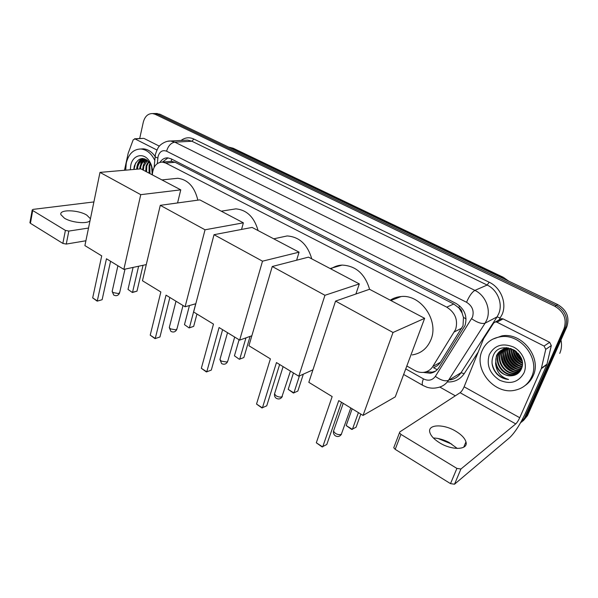 <?xml version="1.0" encoding="UTF-8"?>
<svg xmlns="http://www.w3.org/2000/svg" width="598" height="598" viewBox="0 0 598 598"><rect width="100%" height="100%" fill="white"/><g stroke="black" fill="none" stroke-linecap="round" stroke-linejoin="round"><path stroke-width="0.9" d="M437.213 369.736L433.49 367.68C436.458 366.604 438.768 364.802 440.42 362.261L463.031 325.716L463.457 317.381L462.082 313.001C461.918 310.661 460.826 308.912 458.793 307.761L459.6 305.802M406.819 366.006L414.653 370.416C417.718 372.106 420.85 372.733 424.042 372.292C427.772 371.672 430.687 369.751 432.78 366.522L455.624 329.446C458.21 320.027 455.242 312.597 446.736 307.14L165.691 163.037L162.245 162.088C156.773 162.409 153.522 166.117 152.483 173.226L152.333 174.878M458.793 307.761L462.082 313.001M169.72 161.49L168.12 161.617M458.539 307.634L453.755 304.016L175.079 162.267L171.312 161.333M423.107 372.397L430.343 373.227C434.013 372.599 436.884 370.708 438.947 367.546L465.005 325.626C467.599 316.267 464.653 308.897 456.162 303.5L171.05 158.784L167.664 157.865C164.532 157.797 161.976 159.285 160.002 162.32M140.739 163.695L141.599 160.832L140.739 163.695M141.808 160.324L142.713 158.5L141.808 160.324M139.693 138.542L143.281 122.246C144.828 116.475 147.9 113.583 152.49 113.553L155.166 114.293L554.869 306.281C563.959 311.752 567.001 319.22 564.011 328.668L524.483 418.069L520.297 423.22M455.325 395.816L439.807 387.063M155.943 113.508L159.928 114.218L557.762 304.606C566.784 310.026 569.804 317.426 566.829 326.807L527.496 415.58L521.77 421.986L525.993 416.821L565.424 327.734L525.993 416.821L524.483 418.069M557.762 304.606L556.319 305.443C565.379 310.885 568.406 318.315 565.424 327.734C568.406 318.315 565.379 310.885 556.319 305.443L157.551 114.255L556.319 305.443L554.869 306.281M153.566 113.538L157.551 114.255L153.566 113.538M162.529 162.065L167.978 157.879M435.494 371.179L432.219 372.158L426.254 371.754M143.258 158.545L142.511 160.025M142.361 160.361L142.055 161.154M141.606 162.544L141.412 163.314M527.496 415.58L523.287 420.73M433.408 438.005C438.364 438.132 443.552 439.597 448.978 442.393L457.283 448.448M439.724 442.864C452.23 450.69 468.615 449.905 465.954 441.885C464.825 438.185 461.417 434.619 455.728 431.195C443.447 423.676 427.301 424.251 429.842 432.406C430.896 435.949 434.193 439.433 439.724 442.864M500.07 319.422L501.565 318.622L503.082 318.898L496.953 322.187L544.083 346.055L549.659 342.31L551.304 345.569L546.886 364.571L525.5 413.009C520.26 424.259 515.013 432.444 509.758 437.557L454.525 484.208L450.518 483.633L456.902 468.406L460.923 469.011L515.753 423.907C517.068 422.644 518.391 420.581 519.729 417.718L541.31 368.645L545.757 349.367L544.083 346.055M503.082 318.898L549.659 342.31M451.759 444.12L438.02 438.484M496.953 322.187L495.421 321.903L493.731 322.95L483.647 338.64L464.108 386.801C462.874 389.612 461.536 391.578 460.109 392.707L399.8 431.92L399.471 432.803L400.937 434.387L395.196 449.345L450.518 483.633M395.196 449.345L393.753 447.745L394.097 446.833M400.937 434.387L456.902 468.406M560.976 340.008C561.978 344.747 561.567 349.217 559.743 353.411M482.055 350.832C485.509 342.946 491.586 338.274 500.302 336.816C520.282 333.034 540.614 358.688 531.57 376.987C528.236 384.118 522.719 388.528 515.035 390.21C494.456 395.121 473.422 369.497 482.055 350.832M492.603 339.223L501.946 335.867C521.875 332.084 542.132 357.626 533.117 375.858C531.323 379.88 528.654 383.101 525.104 385.531M497.088 374.243C500.429 377.413 504.264 379.154 508.592 379.468C500.832 377.233 496.497 371.941 495.585 363.599C498.029 371.627 503.292 375.686 511.365 375.776C515.902 375.447 519.184 373.294 521.194 369.332C529.193 352.872 499.838 338.453 493.357 355.414C490.741 362.067 491.982 368.346 497.088 374.243M523.96 372.965C518.466 382.354 510.318 384.753 499.517 380.156C489.687 373.601 486.286 365.101 489.299 354.659C494.449 345.24 502.514 342.691 513.495 347.012C522.929 351.774 527.907 364.07 523.96 372.965M506.312 347.647C502.836 348.866 500.399 351.071 498.986 354.248C494.344 363.614 504.63 376.456 514.4 374.273L519.468 371.986M506.835 347.67C502.873 348.716 500.085 351.011 498.478 354.562C493.836 363.935 504.121 376.792 513.906 374.617L519.856 371.515M503.576 349.262L501.004 352.999C496.385 362.321 506.626 375.088 516.366 372.913L519.468 371.896M503.292 349.359L500.504 353.313C495.877 362.642 506.125 375.432 515.872 373.249L519.251 372.091M504.757 348.926L503.008 351.766C498.403 361.043 508.599 373.743 518.309 371.56L520.185 371.074M504.458 349L502.514 352.073C497.895 361.364 508.106 374.079 517.823 371.896L520.036 371.283M505.998 348.701L504.989 350.54C500.399 359.779 510.557 372.412 520.23 370.229L520.783 370.117M505.676 348.746L504.495 350.839C499.898 360.093 510.072 372.741 519.752 370.558L520.641 370.371M507.306 348.589L506.955 349.322C502.559 358.202 511.821 370.446 521.329 369.018M506.969 348.604L506.469 349.628C501.991 358.651 511.626 371.052 521.202 369.31M508.696 348.619C505.131 356.961 512.815 367.92 521.792 367.777M508.337 348.597C504.383 357.058 512.479 368.57 521.688 368.099M510.176 348.806C509.137 358.023 513.129 363.876 522.144 366.365M509.795 348.739C507.328 356.64 513.854 365.998 522.061 366.738M511.791 349.18C511.529 356.864 515.05 362.052 522.338 364.743M511.372 349.068C510.931 357.148 514.572 362.515 522.308 365.176M513.577 349.83C513.974 355.81 516.889 360.138 522.323 362.822M513.106 349.636C513.361 356.064 516.44 360.624 522.353 363.337M515.708 351.078C516.552 354.958 518.623 358.045 521.919 360.332M515.117 350.652C515.872 355.122 518.197 358.591 522.076 361.043M518.085 353.261L520.828 357.327M511.111 348.574L506.11 348.447C501.767 349.307 498.717 351.669 496.945 355.511C492.535 364.496 501.722 376.972 511.365 375.776M514.796 350.428C511.679 348.821 508.621 348.26 505.609 348.754C501.259 349.621 498.201 351.975 496.43 355.825L495.585 363.599M515.812 351.161C516.889 354.756 518.907 357.746 521.86 360.123M513.66 351.123C514.758 355.952 517.427 359.749 521.658 362.508M511.746 352.147C512.845 357.133 515.581 361.035 519.961 363.846M509.825 353.179C510.909 358.329 513.712 362.328 518.242 365.191M508.031 347.797L507.926 348.275M507.866 348.589L507.635 350.877M507.881 354.225C508.95 359.533 511.828 363.636 516.5 366.544M519.423 367.927L521.531 368.532M505.923 355.287C506.984 360.744 509.922 364.959 514.743 367.912M503.95 356.356C504.989 361.977 507.994 366.29 512.964 369.287M515.797 370.588L519.901 371.463M501.961 357.447C502.985 363.218 506.05 367.628 511.17 370.678M516.179 351.452L521.74 359.69M513.704 349.89C514.624 355.384 517.494 359.622 522.308 362.605M511.716 349.972C512.471 356.625 515.88 361.506 521.934 364.623M509.81 351.041C510.543 357.821 514.003 362.792 520.185 365.939M508.225 347.827L508.136 348.275M508.083 348.589L507.934 349.703M507.896 352.125C508.606 359.032 512.112 364.085 518.421 367.262M520.574 368.069L521.606 368.338M505.96 353.216C506.648 360.258 510.206 365.385 516.642 368.6M504.009 354.315C504.667 361.498 508.278 366.709 514.841 369.945M502.036 355.436C502.671 362.747 506.327 368.032 513.017 371.306M492.057 363.464C494.053 372.674 499.569 378.003 508.592 379.468M390.255 300.196C393.506 298.081 397.124 296.87 401.094 296.556C420.603 294.111 439.201 320.491 430.956 339.642C427.286 348.425 421.029 353.515 412.172 354.928M332.159 396.579L316.312 442.789L322.688 446.923L338.752 400.608L363.038 415.438L393.021 332.488L335.56 301.093L308.822 382.331L332.159 396.579M316.312 442.789L322.068 446.915L326.785 444.508L341.503 402.282M335.56 301.093L369.519 289.275L424.647 318.315L395.271 396.878L363.038 415.438M424.647 318.315L393.021 332.488M360.803 414.07L356.064 427.234L351.721 429.431L346.197 425.559L352.147 408.785M358.404 412.605L352.379 429.409L346.197 425.559M330.911 268.943C334.245 266.566 337.982 265.28 342.108 265.086C355.803 265.781 364.959 273.854 369.586 289.312M270.393 358.867L256.527 404.061L262.41 407.873L276.463 362.575L298.791 376.209L324.946 295.292L272.254 266.506L248.91 345.749L270.393 358.867M256.527 404.061L261.931 407.933L266.745 405.81L279.64 364.511M312.933 369.833L298.791 376.209M272.254 266.506L308.501 257.14L359.308 283.901L324.946 295.292M355.892 294.014L359.308 283.901M303.336 374.154L297.841 391.07L293.401 393.028L288.199 389.365L293.454 372.95M299.419 375.925L293.91 392.931L288.199 389.365M280.006 237.481L287.16 235.941C299.359 236.853 307.559 244.492 311.76 258.852M213.479 324.116L201.332 368.301L206.773 371.821L219.077 327.532L239.671 340.105L262.507 261.184L214.024 234.693L193.632 311.999L213.479 324.116M201.332 368.301L206.422 371.956L211.303 370.08L222.606 329.692M251.855 335.762L239.671 340.105M214.024 234.693L252.102 227.427L299.075 252.169L262.507 261.184M296.623 260.205L299.075 252.169M206.422 371.956L211.303 370.08M250.076 336.397L243.857 357.544L239.35 359.286L234.438 355.825L239.08 339.746M245.95 337.87L239.738 359.129L243.857 357.544M234.438 355.825L239.35 359.286M230.432 209.726L235.874 208.859C246.832 209.92 254.24 217.164 258.097 230.589M160.847 291.981L150.218 335.179L155.263 338.446L166.035 295.143L185.088 306.774L205.039 229.789L160.279 205.331L142.466 280.754L160.847 291.981M150.218 335.179L155.024 338.64L159.95 336.973L169.862 297.483M195.808 303.739L185.088 306.774M160.279 205.331L199.814 199.881L243.371 222.83L205.039 229.789M241.547 229.445L243.371 222.83M155.024 338.64L159.95 336.973M196.959 314.025L193.677 326.381L189.118 327.928L184.468 324.647L189.454 305.541M195.725 303.762L189.409 327.726L193.677 326.381M184.468 324.647L189.118 327.928M173.794 178.69L177.741 178.279C187.929 179.594 194.634 186.89 197.848 200.158M101.712 255.869L92.683 297.901L97.302 300.891L106.451 258.762L123.846 269.384L140.754 194.664L99.986 172.396L84.901 245.606L101.712 255.869M92.683 297.901L97.175 301.145L102.131 299.71L110.563 261.274M146.278 264.6L123.846 269.384M99.986 172.396L140.889 168.845L180.76 189.85L140.754 194.664M177.569 202.946L180.76 189.85M97.175 301.145L102.131 299.71M143.049 265.288L136.972 291.166L132.375 292.504L128.017 289.417L133.085 267.411M138.609 266.23L132.554 292.25L136.972 291.166M128.017 289.417L132.375 292.504M90.433 218.733L86.785 215.116C78.159 209.681 58.739 209.233 60.929 214.689L64.42 218.188C71.611 222.762 87.719 224.213 90.051 220.602M143.385 138.37L135.028 138.915L156.885 149.986M144.111 138.489L159.382 146.166M85.895 240.77L66.266 244.074L62.85 243.408L65.399 230.394L68.83 231.075L88.511 228.055M93.893 201.937L33.084 209.382L32.202 210.003L32.711 210.518L30.423 223.316L62.85 243.408M30.423 223.316L29.967 222.478M32.711 210.518L65.399 230.394M135.028 138.915L133.175 139.857L128.174 153.305L124.474 170.273M144.013 162.462L144.492 160.683M144.656 160.174L145.097 159.008M125.692 170.168L126.29 162.948C128.66 153.85 133.489 149.194 140.784 148.992C146.645 149.552 151.294 153.32 154.747 160.294M140.717 148.992L143.228 148.842C147.773 149.186 151.72 151.698 155.054 156.377M130.319 169.765L130.768 165.31C132.704 154.815 143.804 152.124 149.365 161.131C151.533 164.525 152.595 168.382 152.535 172.702M152.027 174.713C152.826 170.609 152.124 166.76 149.941 163.172C143.43 156.295 138.22 157.267 134.303 166.087L133.765 169.466M146.069 159.823C143.513 160.937 141.786 163.097 140.881 166.304L140.448 168.89M145.68 159.748C142.952 160.765 141.106 162.97 140.126 166.364L139.693 168.95M147.519 160.436L143.871 166.057L143.4 170.168M147.213 160.197C145.209 161.512 143.841 163.486 143.124 166.117L142.645 169.772M149.216 161.333L146.839 165.81L146.54 171.828M148.506 161.355L146.099 165.87L145.733 171.402M150.375 163.882L149.792 165.564L149.978 173.637M149.978 163.232L149.052 165.624L149.089 173.166M152.243 169.608L152.348 170.886M151.668 166.902L152.228 173.607M146.488 159.696L145.628 159.614C141.883 159.726 139.297 162.043 137.861 166.558L137.428 169.152M145.628 159.614L144.873 159.666C141.128 159.786 138.534 162.103 137.106 166.618L136.673 169.212M151.586 166.663L152.206 173.786M141.853 158.53C138.631 160.929 136.905 164.487 136.658 169.212M146.211 159.853L143.849 164.121M144.522 158.806L143.505 159.763M143.341 159.943L140.896 164.271M142.227 158.507L137.914 164.428M135.619 162.91L134.004 169.443M461.865 328.093L454.413 331.875M163.516 161.572L162.589 161.968M463.457 317.381L466.081 318.966M171.14 161.243L171.753 159.143M453.755 304.016L446.736 307.14M440.42 362.261L432.78 366.522M175.079 162.267L165.691 163.037M405.743 368.884L423.384 378.855C428.325 381.225 432.317 380.403 435.359 376.381L472.495 317.119C474.259 310.833 472.278 305.884 466.545 302.274L166.573 151.197C162.477 149.732 159.644 151.503 158.059 156.512L157.311 163.59M167.5 141.292L170.579 141.008L174.795 142.16L474.902 290.389C485.486 295.322 491.235 309.57 486.765 319.923L485.098 323.159L497.065 316.895L498.71 313.733C503.112 303.649 497.514 289.813 487.153 285.052L191.898 141.233L187.72 140.111L185.447 140.231M181.067 140.463C185.036 137.458 189.304 136.987 193.872 139.042L489.149 282.196L487.153 285.052L474.902 290.389C471.964 292.168 469.183 296.13 466.545 302.274M155.106 156.34L155.054 156.885L157.82 158.051M489.149 282.196C500.81 287.518 507.111 303.089 502.141 314.421L498.964 320.012M478.213 352.043L464.183 373.69C460.131 379.513 454.502 382.272 447.304 381.958M564.011 328.668L566.829 326.807M155.166 114.293L159.928 114.218M471.665 318.749C477.428 322.666 481.906 324.138 485.098 323.159L448.478 380.335L461.028 372.726L497.065 316.895L500.294 317.964M435.359 376.381C440.823 380.283 445.196 381.606 448.478 380.335C445.839 384.32 442.206 386.742 437.564 387.616C434.006 388.468 430.448 388.334 426.905 387.212L423.01 385.486M450.294 379.88C454.854 378.997 458.427 376.613 461.028 372.726L464.183 373.69M166.573 151.197C168.188 145.905 170.931 142.892 174.795 142.16L191.898 141.233L193.872 139.042M423.384 378.855C422.106 382.316 421.904 384.484 422.779 385.351L403.65 374.468M503.299 277.3L233.325 148.304L228.526 147.048L233.175 148.229M507.934 280.768L503.381 277.345L508.891 281.224M501.782 277.823L502.858 277.352L232.502 148.125L230.992 148.229M460.109 392.707L515.753 423.907M464.108 386.801L519.729 417.718M546.886 364.571L541.31 368.645M460.923 469.011L454.525 484.208M541.452 368.204L547.028 364.145M551.304 345.569L545.757 349.367M333.931 429.91L333.49 431.18L335.396 433.378C337.721 434.679 339.701 434.985 341.323 434.29L350.794 407.963M274.856 392.879L274.512 393.977L276.134 395.831C278.302 397.035 280.238 397.349 281.935 396.773L290.441 371.111M220.199 358.591L219.937 359.533L221.327 361.11L226.993 362.074L227.898 360.744L234.685 337.063M169.496 326.755L169.286 327.555L170.49 328.9L176.036 329.879L177.053 328.608L183.01 305.511M112.312 290.815L112.162 291.465L113.179 292.586L118.568 293.581L119.72 292.392L124.997 269.137M68.83 231.075L66.266 244.074M171.626 161.34L162.245 162.088M185.305 140.238L170.579 141.008C165.227 140.582 159.509 145.561 159.943 145.546C158.657 146.323 157.147 149.268 155.413 154.374L154.105 167.433M152.49 113.553L157.252 113.485M432.219 372.158L430.343 373.227M463.734 447.199L465.954 441.885M399.471 432.803L393.753 447.745M495.421 321.903L501.565 318.622M448.978 442.393L449.584 442.894M500.302 336.816L501.946 335.867M513.906 374.617L514.4 374.273M515.872 373.249L516.366 372.913M517.823 371.896L518.309 371.56M519.752 370.558L520.23 370.229M505.609 348.754L506.11 348.447M390.823 300.502L401.094 296.556M343.222 403.336L333.49 431.18C333.198 433.124 333.811 434.671 335.329 435.815C337.818 437.108 339.881 436.562 341.51 434.17M330.133 268.532L342.108 265.086M283.101 366.626L274.512 393.977C274.258 395.786 274.841 397.221 276.254 398.29C278.758 399.569 280.791 398.978 282.346 396.511M273.742 238.826L287.16 235.941M227.524 332.69L219.937 359.533L221.604 363.577C224.13 364.84 226.141 364.219 227.614 361.7M221.26 211.184L235.874 208.859M175.984 301.22L169.286 327.555L170.901 331.374C173.457 332.63 175.438 331.98 176.836 329.423M161.923 179.923L177.741 178.279M117.903 265.751L112.162 291.465L113.732 295.061C116.311 296.302 118.254 295.636 119.57 293.057M90.036 220.617L90.425 218.711M32.202 210.003L29.915 222.785M134.543 138.781L143.625 138.355M140.784 148.992L143.228 148.842M149.941 163.172L149.365 161.131"/></g></svg>
